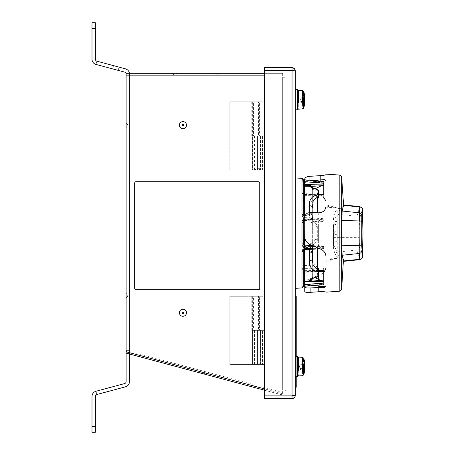<?xml version="1.0" encoding="UTF-8"?>
<svg xmlns="http://www.w3.org/2000/svg" width="455" height="455" viewBox="0 0 455 455"><rect width="100%" height="100%" fill="white"/><g stroke="black" fill="none" stroke-linecap="round" stroke-linejoin="round"><path stroke-width="0.34" stroke-dasharray="2.27 1.71" d="M220.601 73.318L213.509 73.318A3.458 3.458 0 0 1 216.313 74.757L217.052 74.757L216.313 74.757A0.91 0.91 0 0 0 217.791 74.757L217.052 74.757L217.791 74.757A3.458 3.458 0 0 1 220.601 73.318L213.509 73.318A3.458 3.458 0 0 1 216.313 74.757A0.91 0.91 0 0 0 217.791 74.757A3.458 3.458 0 0 1 220.601 73.318L213.509 73.318L220.601 73.318M170.762 73.318L177.854 73.318L170.762 73.318A3.458 3.458 0 0 1 173.565 74.757L175.044 74.757L173.565 74.757M177.854 73.318A3.458 3.458 0 0 0 175.044 74.757M182.95 313.484A0.739 0.739 0 0 1 182.21 312.744A0.739 0.739 0 0 1 182.95 312.005A0.739 0.739 0 0 1 183.683 312.744A0.739 0.739 0 0 1 182.95 313.484M182.95 125.898A0.739 0.739 0 0 1 182.21 125.159A0.739 0.739 0 0 1 182.95 124.42A0.739 0.739 0 0 1 183.683 125.159A0.739 0.739 0 0 1 182.95 125.898M204.062 372.509A3.458 3.458 0 0 0 206.399 374.63L199.546 372.793A3.458 3.458 0 0 0 202.634 372.127L204.062 372.509L202.634 372.127A3.458 3.458 0 0 1 199.546 372.793L206.399 374.63A3.458 3.458 0 0 1 204.062 372.509L203.345 372.321L204.062 372.509A0.91 0.91 0 0 0 202.634 372.127M126.103 75.138L126.103 73.318L282.674 73.318L126.103 73.318L126.103 351.772L126.103 75.138L282.674 75.138L282.674 73.318L126.103 73.318L126.103 75.911L126.103 74.068A2.047 2.047 0 0 0 124.585 72.089L96.011 64.434A5.409 5.409 0 0 1 92.001 59.207A5.409 5.409 0 0 0 96.011 64.434L118.146 70.366L119.017 67.112L118.146 70.366L96.011 64.434L96.881 61.186A2.047 2.047 0 0 1 95.368 59.207A2.047 2.047 0 0 0 96.881 61.186L125.455 68.841A5.409 5.409 0 0 1 129.47 74.068L126.103 74.068L126.103 350.623L129.47 350.623L126.103 350.623L129.47 350.623L126.103 350.623L126.103 381.614A2.047 2.047 0 0 1 124.585 383.593A2.047 2.047 0 0 0 126.103 381.614L126.103 350.623L129.47 350.623L129.47 381.614L129.47 75.911L129.47 350.623L126.103 350.623L126.103 353.114L126.774 350.606L126.103 353.114L129.527 354.03L126.103 353.114L129.527 354.03L126.103 353.114L129.47 354.013L129.47 350.623L129.47 381.614A5.409 5.409 0 0 1 125.455 386.841L96.881 394.496A2.047 2.047 0 0 0 95.368 396.476A2.047 2.047 0 0 1 96.881 394.496L125.455 386.841A5.409 5.409 0 0 0 129.47 381.614A5.409 5.409 0 0 1 125.455 386.841L124.585 383.593L96.011 391.249L124.585 383.593A2.047 2.047 0 0 0 126.103 381.614L126.103 73.318L126.103 351.772L282.674 393.723L282.674 390.009L287.082 390.498L287.082 77.725L282.674 77.725L282.674 390.009M126.774 350.606L126.103 353.114L126.774 350.606L126.103 353.114L126.774 350.606L126.103 353.114L126.774 350.606L282.202 392.255A1.82 1.82 0 0 0 282.674 392.318L282.674 77.725M264.304 388.803L282.674 393.723L281.867 393.507L281.531 394.758L264.304 390.145M179.401 312.744A3.549 3.549 0 0 1 182.95 309.195A3.549 3.549 0 0 1 186.493 312.744A3.549 3.549 0 0 1 182.95 316.288A3.549 3.549 0 0 1 179.401 312.744A3.549 3.549 0 0 1 182.95 309.195A3.549 3.549 0 0 1 186.493 312.744A3.549 3.549 0 0 1 182.95 316.288A3.549 3.549 0 0 1 179.401 312.744M179.401 125.159A3.549 3.549 0 0 1 182.95 121.61A3.549 3.549 0 0 1 186.493 125.159A3.549 3.549 0 0 1 182.95 128.702A3.549 3.549 0 0 1 179.401 125.159A3.549 3.549 0 0 1 182.95 121.61A3.549 3.549 0 0 1 186.493 125.159A3.549 3.549 0 0 1 182.95 128.702A3.549 3.549 0 0 1 179.401 125.159M143.672 357.818L281.531 394.758L126.103 353.114L126.103 351.772L126.439 351.863M126.103 353.114L281.531 394.758L281.867 393.507L126.103 351.772L282.674 393.723L282.674 75.911L126.103 75.911M282.674 75.911L282.674 75.138L282.674 75.911M264.304 73.318L282.674 73.318L282.674 75.138L264.304 75.138M95.368 29.967L92.001 29.967L92.001 44.181L92.001 29.967L92.001 44.181L92.001 29.967L95.368 29.967L95.368 44.181L92.001 44.181L95.368 44.181L95.368 29.967M126.103 299.236L126.103 292.144L126.103 299.236A3.458 3.458 0 0 1 127.542 296.427L127.542 294.948L127.542 296.427M126.103 292.144A3.458 3.458 0 0 0 127.542 294.948M126.103 121.61L126.103 128.702A3.458 3.458 0 0 1 127.542 125.898L127.542 125.159L127.542 125.898A0.91 0.91 0 0 0 127.542 124.42L127.542 125.159L127.542 124.42A3.458 3.458 0 0 1 126.103 121.61L126.103 128.702M95.368 410.82L92.001 410.82L92.001 425.033L92.001 410.82L92.001 425.033L92.001 410.82L95.368 410.82L95.368 425.033L92.001 425.033L95.368 425.033L95.368 410.82M95.368 426.568L95.368 396.476A2.047 2.047 0 0 1 96.881 394.496L125.455 386.841L124.585 383.593L96.011 391.249A5.409 5.409 0 0 0 92.001 396.476A5.409 5.409 0 0 1 96.011 391.249A5.409 5.409 0 0 0 92.001 396.476L92.001 432.25L95.368 432.25L95.368 426.568L95.368 432.25L92.001 432.25L92.001 396.476L92.001 432.25L95.368 432.25L95.368 426.568L92.001 426.568M119.017 67.112L96.881 61.186L119.017 67.112M95.368 22.75L92.001 22.75L92.001 59.207A5.409 5.409 0 0 0 96.011 64.434L96.881 61.186A2.047 2.047 0 0 1 95.368 59.207L95.368 22.75L95.368 59.207L95.368 22.75L92.001 22.75L95.368 22.75M129.413 73.318A5.409 5.409 0 0 1 129.47 74.068L129.47 75.911L129.47 74.068L126.103 74.068M129.47 121.61L129.47 128.702L129.47 121.61M129.47 292.144L129.47 299.236L129.47 292.144M92.001 59.207L92.001 22.75L92.001 59.207M295.318 356.242L295.318 372.759L295.318 356.242L294.863 356.242L294.863 372.759L295.318 372.759M294.863 372.759L294.863 356.242M294.863 352.642L294.863 376.387L294.863 352.642L295.318 352.642L295.318 376.387L295.318 352.642M294.863 376.387L295.318 376.387M294.863 368.34L294.863 353.114L295.318 353.114L295.318 375.887L295.318 353.114L294.863 353.114L294.863 368.34L295.318 368.34M294.863 353.114L294.863 375.887L295.318 375.887L294.863 375.887L294.863 353.114M294.863 360.599L295.318 360.599M294.863 281.599L294.863 258.832L294.863 281.599L294.863 258.832L295.318 258.832L295.318 281.599L295.318 258.832L295.318 281.599L295.318 258.832L294.863 258.832L294.863 281.599L295.318 281.599M294.863 278.062L295.318 278.062L294.863 278.062M294.863 272.38L295.318 272.38L294.863 272.38M294.863 268.842L295.318 268.842L294.863 268.842M295.318 261.961L295.318 278.471L295.318 261.961L294.863 261.961L294.863 278.471L295.318 278.471M294.863 278.471L294.863 261.961M294.863 258.36L294.863 282.106L294.863 258.36L295.318 258.36L295.318 282.106L295.318 258.36M294.863 282.106L295.318 282.106M262.507 364.472L251.933 364.472L264.304 364.472L264.304 395.896L264.304 70.383L264.304 135.914L257.479 135.914L264.304 135.914L264.304 70.383L292.042 70.383L264.304 70.383L292.042 70.383L292.042 395.896L264.304 395.896L264.304 364.472L254.527 364.472L260.436 364.472L260.436 330.364L254.527 330.364L264.304 330.364L251.933 330.364L263.03 330.364L262.507 330.364L262.507 364.472L260.158 364.472M262.507 170.022L251.933 170.022L264.304 170.022L264.304 330.364L264.304 170.022L254.527 170.022L260.436 170.022L260.436 135.914L251.933 135.914L263.03 135.914L262.507 135.914L262.507 170.022L260.158 170.022M292.042 395.896L264.304 395.896L292.042 395.896L292.724 395.349L292.645 395.668L295.318 395.349L292.042 395.708L292.042 70.383L292.724 70.929L292.042 70.57L292.042 395.896M292.042 396.032L264.304 396.032L264.304 398.62L292.042 398.62L292.042 396.032M292.645 395.668L292.724 395.349L295.318 395.349L295.067 396.595M293.287 398.375L292.042 398.62M295.067 69.683L295.318 70.929L292.724 70.929L295.318 70.929L292.645 70.61M292.042 67.653L292.042 70.246L264.304 70.246L264.304 67.653L292.042 67.653L292.042 70.246L292.042 67.653L293.287 67.903M295.318 366.531C295.318 371.172 295.318 371.172 295.318 366.531C295.318 361.884 295.318 361.884 295.318 366.531M295.318 99.747C295.318 104.394 295.318 104.394 295.318 99.747C295.318 95.106 295.318 95.106 295.318 99.747M295.318 236.788C295.318 242.043 295.318 242.043 295.318 236.788C295.318 231.527 295.318 231.527 295.318 236.788M295.318 196.907C295.318 202.162 295.318 202.162 295.318 196.907C295.318 191.652 295.318 191.652 295.318 196.907M295.318 269.371C295.318 274.627 295.318 274.627 295.318 269.371C295.318 264.116 295.318 264.116 295.318 269.371M295.318 233.136L295.318 267.927L295.318 233.136M295.318 395.349L295.318 70.929M253.463 330.364L259.424 330.364L258.491 330.364L258.491 296.256L253.463 296.256L253.463 330.364L251.797 330.364L263.166 330.364L259.424 330.364L259.424 296.256L263.166 296.256L253.463 296.256M252.832 330.364L252.832 296.256L259.424 296.256L252.673 296.256L252.559 364.472L229.82 364.472L229.82 296.256L252.673 296.256L229.82 296.256L229.82 364.472L252.559 364.472L252.559 330.364M253.765 296.256L252.673 296.256M257.479 363.107L260.323 363.107L257.479 363.107M257.479 296.256C261.13 296.256 261.13 296.256 257.479 296.256C253.827 296.256 253.827 296.256 257.479 296.256M253.463 135.914L259.424 135.914L258.491 135.914L258.491 101.806L253.463 101.806L253.463 135.914L251.797 135.914L263.166 135.914L259.424 135.914L259.424 101.806L263.166 101.806L253.463 101.806M252.832 135.914L252.832 101.806L259.424 101.806L252.673 101.806L252.559 170.022L229.82 170.022L229.82 101.806L252.673 101.806L229.82 101.806L229.82 170.022L252.559 170.022L252.559 135.914M253.765 101.806L252.673 101.806M257.479 168.657L260.323 168.657L257.479 168.657M257.479 101.806C261.13 101.806 261.13 101.806 257.479 101.806C253.827 101.806 253.827 101.806 257.479 101.806M295.318 260.749L295.318 177.916L295.318 260.749M317.891 247.941L323.869 247.583L323.869 245.956L314.684 246.553M318.796 212.781L318.796 214.316L310.117 214.112C306.852 214.333 305.06 216.011 304.748 219.134L323.869 220.322L323.869 218.696L304.725 217.598M323.869 181.972L323.869 181.551L304.725 180.072L301.995 179.247A1.365 1.342 180 0 1 303.263 180.584L303.263 179.742M323.772 182.836L323.869 182L304.725 180.464C302.922 180.39 302.012 180.646 301.995 181.221A1.365 1.291 180 0 1 303.263 182.512L304.628 181.426L323.772 182.836L323.772 185.412M318.989 194.734L304.725 194.478C302.922 194.183 302.012 193.392 301.995 192.112A1.365 1.024 180 0 1 303.263 193.13L304.628 194.12L304.628 194.734L304.725 180.464M318.637 195.9L304.725 195.61L304.628 197.851L303.263 198.687L303.263 219.526M323.772 268.006L304.628 268.427L304.725 270.662C303.013 270.532 302.103 269.798 301.995 268.467A1.365 0.882 180 0 0 303.263 267.591L303.263 198.687A1.365 0.882 180 0 0 301.995 197.811C302.109 196.48 303.019 195.747 304.725 195.61M303.263 199.887A1.365 0.921 0 0 0 304.605 200.809L310.191 200.826L309.679 204.977L309.679 212.883C308.854 218.787 310.947 223.559 315.952 227.187L315.952 239.091C310.947 242.72 308.854 247.486 309.679 253.395L309.679 261.301L310.191 265.453L304.605 265.47L304.605 220.436M312.301 187.5A2.73 2.565 -50.9 0 0 310.191 186.499L304.605 186.391A1.365 1.331 0 0 1 303.263 185.06L303.263 193.369L303.263 180.584L302.797 179.634L303.263 179.793M323.772 194.734L323.772 194.444L304.628 194.12M303.263 286.536L303.263 282.384M312.249 278.784L312.312 250.745L313.228 245.171L317.311 240.775L315.952 239.091L318.637 239.995L318.637 226.283L315.952 227.187L317.311 225.498L313.228 221.102L312.312 215.533L312.312 205.694L312.71 203.607A2.73 1.792 20.4 0 0 310.191 200.826M304.605 281.019L304.605 279.888L310.191 279.779A2.73 2.565 -129.1 0 0 311.863 279.233L310.191 279.779L309.679 280.661C311.243 280.49 312.136 279.632 312.358 278.085L312.71 276.668L315.133 277.533M303.263 249.221L303.263 251.245L304.628 249.294L304.702 249.653M303.263 286.485L302.797 286.644L303.263 285.695A1.365 1.342 0 0 1 301.995 287.031L304.725 286.206L323.869 284.728L323.869 284.307M323.772 280.866L323.772 283.437L304.628 284.853L304.628 271.544L304.628 272.153L323.772 271.544M304.628 284.853L303.263 283.766L303.263 273.148L304.657 272.204L303.263 272.909L304.628 271.544L318.637 271.544M303.263 283.766A1.365 1.291 0 0 1 301.995 285.058C302.012 285.632 302.922 285.882 304.725 285.814L323.869 284.284M303.263 273.148A1.365 1.024 0 0 1 301.995 274.166C302.012 272.881 302.922 272.096 304.725 271.8L304.657 272.204L323.795 271.851M323.869 271.47L304.725 271.8M312.358 215.05L312.358 223.439L312.358 214.948L312.71 219.139C313.728 221.619 315.707 222.137 318.637 220.692L318.637 245.586C315.707 244.142 313.734 244.659 312.71 247.133L312.312 250.369L312.312 233.136L312.358 242.839M318.637 220.692L321.594 219.89L314.16 219.833L310.191 218.81L309.679 213.782L312.358 214.948M317.311 240.775L317.311 225.498M312.358 255.67L312.358 258.673M312.358 223.439L312.312 260.26L312.312 250.745L312.358 252.235L309.679 253.395M304.605 216.614L304.605 218.724L310.191 218.81A2.73 0.779 -16 0 1 312.767 218.878L312.312 215.909L312.312 233.136L312.312 206.126M309.787 249.38L310.191 247.469A2.73 0.779 16 0 0 312.767 247.401L312.767 247.401A2.73 0.779 16 0 0 312.71 247.133M304.605 249.664L304.605 247.554A1.365 0.409 0 0 0 303.263 247.964A1.365 0.864 0 0 1 304.628 247.105L304.605 246.604L304.605 247.554L310.191 247.469L314.16 246.445L321.594 246.388L318.637 245.586M314.166 219.833L314.166 219.833C313.205 219.913 312.739 219.594 312.767 218.878L312.767 218.878A2.73 0.779 -16 0 1 312.71 219.139M315.133 188.745L312.71 189.61L312.358 188.074L312.312 201.975L312.358 188.506L317.311 189.53L317.516 197.032M312.358 188.353L312.358 196.423M318.637 275.042L318.637 266.994L315.434 266.016L312.71 262.671L312.312 260.584L312.358 252.167M312.358 259.833L312.358 260.152M312.71 262.671A2.73 1.792 -20.4 0 1 310.191 265.453M309.679 261.301L312.358 259.89L312.312 277.652M312.358 206.439L312.358 214.112L309.679 212.883M312.312 205.694L312.358 206.388L309.679 204.977M304.725 270.662L318.637 270.378M303.263 222.523L303.263 267.591L304.628 268.427M303.263 266.391A1.365 0.921 0 0 1 304.605 265.47M312.358 206.121L312.358 214.129M312.358 188.251L312.249 187.494M312.358 188.194C312.136 186.647 311.243 185.788 309.679 185.617L310.191 186.499L311.863 187.045L312.358 188.194M312.71 189.61A2.73 2.565 -50.9 0 0 312.335 187.551M321.594 219.89L323.784 219.799L323.772 219.469L304.628 219.173M304.628 219.122L304.628 216.984L303.263 215.033L303.263 218.309L303.263 183.894M304.628 216.984L304.702 216.62M312.113 245.433L323.772 244.75L323.772 221.528L304.628 220.442M323.772 244.75L323.869 245.956M323.772 248.14L304.628 249.294L304.628 247.105L323.772 246.809L323.858 248.572L323.869 247.583M321.594 246.388L323.784 246.479L323.772 246.809M317.146 276.97L312.358 278.028M311.965 279.023L312.358 277.772L312.312 260.362M317.516 269.246L317.311 276.748M312.358 269.855L312.358 277.925M312.312 277.817L311.863 279.233A2.73 2.565 -129.1 0 0 312.301 278.779M312.335 278.727A2.73 2.565 -129.1 0 0 312.71 276.668M343.599 205.319L343.593 204.943M333.458 225.856L333.458 246.286L333.458 225.856A17.051 17.006 180 0 1 337.263 215.147L337.263 251.132A17.051 17.006 0 0 1 333.458 240.422M333.458 219.993C333.521 215.892 334.743 212.269 337.132 209.118L338.901 208.197L341.483 208.242L341.483 258.036L338.901 258.082L337.132 257.16C334.743 253.998 333.515 250.369 333.458 246.286M359.825 206.621L343.582 205.017M362.39 256.848L359.467 247.207L359.251 237.374L359.467 219.065L362.39 209.425M359.467 219.065A2.866 2.855 19.6 0 0 356.908 216.233L356.908 250.045L359.825 259.27M359.467 247.207A2.866 2.855 -19.6 0 1 356.908 250.045L341.551 251.655L341.551 208.236L343.371 205.842L341.677 208.191L341.677 177.53M341.483 258.036L341.551 251.655A1.928 1.922 180 0 1 341.483 251.661L338.901 251.837A1.928 1.922 -0 0 1 337.263 251.132L337.263 257.331M341.677 288.749L341.551 258.042M343.371 260.436L343.593 261.335L343.371 260.436M342.336 258.855L342.922 259.634L342.336 258.855M341.677 258.087L339.43 257.814L339.242 255.812M343.479 259.509L342.143 255.255M325.956 285.905L325.956 292.161M304.748 291.558L304.748 283.846C304.867 281.725 306.585 279.99 309.918 278.631L320.786 274.632L323.772 272.852M325.956 260.3L337.144 258.315L325.956 261.551L325.956 268.211M325.956 259.14L337.144 258.315L337.115 253.987L337.718 254.038L337.934 254.845L339.242 255.841M309.918 244.466L309.918 243.021L320.786 247.776L320.786 249.181M304.748 217.575L304.748 219.134M325.956 174.117L325.956 180.607M319.575 181.175L310.23 181.892A0.893 0.37 -95.5 0 1 309.918 180.885L312.625 180.635M309.918 180.43L309.918 180.885C306.596 181.221 304.873 182.193 304.748 183.814L304.748 190.287C305.072 192.664 306.858 194.069 310.117 194.49L318.796 194.876L322.749 195.974M341.677 208.191L339.464 208.458L339.447 210.494L337.934 211.433L337.718 212.24L337.115 212.286L337.144 207.963L325.956 205.978L325.956 207.139L337.144 207.963L325.956 204.727L325.956 200.968M337.115 253.987L336.404 252.087L337.104 252.059L337.07 244.818L334.954 244.744L334.783 241.776L337.064 241.696L337.053 234.689L334.778 234.609L334.778 231.669L337.053 231.589L337.064 224.582L334.789 224.503L334.954 221.534L337.07 221.46L337.104 214.22L336.399 214.191L337.115 212.286M325.956 207.139L325.956 256.717M298.065 375.927L298.065 362.561M298.725 362.572L298.725 375.898M303.712 374.09L303.724 371.041L302.052 371.331L302.052 369.432L303.724 368.931L303.712 358.187M302.45 361.691L302.467 369.397M303.724 368.931L304.418 367.765L304.418 360.843M300.101 366.156L300.101 368.095L300.101 366.156M299.464 366.417L299.464 366.992L299.464 366.417M297.587 359.751L297.587 357.573M297.587 358.256L297.587 359.393M302.859 363.465L304.418 362.777L304.418 363.391L302.859 364.034L302.859 363.465M300.101 366.958L302.052 366.94L302.052 366.411L304.418 366.275L304.418 365.291L304.418 368.482L300.101 368.357L300.101 364.216L304.418 363.966L304.418 364.586L300.101 364.705L300.101 368.152L304.418 368.47L304.418 370.279L304.418 369.665L302.859 369.028L300.556 369.079L300.556 369.574L302.859 369.591L302.859 369.028M302.859 369.591L304.418 370.279M300.556 369.574L300.101 368.84L304.418 369.09M300.101 368.84L300.101 368.01M304.418 372.213L304.418 368.47M300.101 368.357L300.556 369.079M300.101 366.087L302.052 366.11L302.052 364.648L302.052 364.944L304.094 364.609M304.418 366.781L302.052 366.65L302.052 366.11M300.101 369.147L300.101 368.664M300.101 364.216L300.101 364.705M300.101 365.046L302.052 364.944M304.418 366.275L304.418 367.765M304.418 362.777L304.418 363.966M302.052 366.411L302.052 369.432M302.052 366.65L302.052 364.751M302.467 371.348L302.461 375.745M304.418 369.966L303.724 371.041M302.052 371.331L302.052 368.305M302.052 366.94L302.052 368.112M298.065 109.16L298.065 96.335M298.73 96.346L298.725 109.132M302.467 95.431L302.45 102.085L303.707 101.675L303.718 91.427M304.418 100.64L304.418 98.86L304.418 100.64L303.707 101.675M304.418 99.349L300.101 99.463L300.101 97.415L304.418 97.165L304.418 97.893L304.418 94.066M303.712 107.511L303.707 103.837L302.052 104.064L302.052 99.491L302.052 100.009L304.418 100.151L304.418 101.801L300.101 101.664L300.556 102.403L302.859 102.358L304.418 103.023L304.418 103.552L304.418 101.607L300.101 101.118L300.101 101.983M302.45 104.087L302.456 108.984M297.587 90.807L297.587 95.76M297.587 100.333L297.587 108.705M302.052 99.235L302.052 98.035L300.556 98.081L300.556 99.184L302.052 99.235L302.052 100.015L302.052 97.398M297.587 107.699L297.587 98.616M302.052 100.265L302.052 101.465L300.556 101.425L300.556 100.322L302.052 100.015L300.101 100.043L300.101 101.118M302.859 102.358L302.859 102.847L304.418 103.552M300.101 99.463L300.101 101.664M302.859 97.137L302.859 96.648L304.418 95.948L304.418 96.477L302.859 97.137L300.556 97.091L300.101 97.512L300.101 100.043M303.815 97.933L300.101 98.388M304.418 95.948L304.418 97.165M304.418 97.893L300.101 97.831M300.101 100.214L300.101 99.287L300.101 100.214M300.101 102.085L304.418 102.329M304.418 100.151L304.418 98.86M304.418 105.435L304.418 101.607M304.418 102.893L303.707 103.837M302.052 104.064L302.052 101.442M302.45 102.085L302.052 102.119M302.052 95.448L302.052 98.058M295.318 387.256L295.318 296.302M296.228 376.592L296.228 356.47L296.228 376.592M136.039 289.733L258.377 289.733M134.674 183.092A1.365 1.365 0 0 1 136.039 181.727L258.377 181.727A1.365 1.365 0 0 1 259.742 183.092M297.587 109.809L297.587 89.686M295.318 95.76L295.318 109.809L295.318 95.76M297.587 97.222L297.587 102.278L297.587 97.222M295.318 366.969L295.318 356.47L295.318 366.969M297.587 356.47L297.587 376.592M297.587 366.804L297.587 366.252L297.587 366.804M113.528 65.645L112.652 68.893L113.528 65.645M92.001 28.432L95.368 28.432M96.881 394.496L96.011 391.249L96.881 394.496M257.479 364.472L257.479 330.364L257.479 364.472M257.479 170.022L257.479 135.914L257.479 170.022M301.995 197.811L301.995 268.467M301.995 178.383L301.995 179.247M301.995 181.221L301.995 192.112M304.259 219.145A1.365 0.864 180 0 1 303.263 218.309A1.365 0.409 180 0 0 304.605 218.724L304.605 200.809M310.498 279.74L304.605 279.888A1.365 1.331 180 0 0 303.263 281.218A1.365 0.483 0 0 0 303.57 281.526M303.263 281.218A1.365 1.365 0 0 1 304.6 279.853L304.617 281.019M301.995 287.031L301.995 287.896M301.995 274.166L301.995 285.058M309.679 213.782L309.679 212.582M304.617 185.259L304.6 186.419L304.605 185.259M310.498 186.539L304.6 186.419A1.365 1.365 0 0 1 303.263 185.06A1.365 0.483 180 0 1 303.57 184.753M333.458 228.905L338.901 228.905L338.901 214.441A1.928 1.922 -0 0 0 337.263 215.147L337.263 208.947M333.458 237.374L338.901 237.374L338.901 228.905L359.251 228.905M338.901 258.082L338.901 237.374L359.251 237.374M362.385 209.488A2.866 2.855 1.7 0 0 359.82 206.718L356.908 216.233L341.551 214.624A1.928 1.922 180 0 0 341.483 214.618L338.901 214.441L338.901 208.197M362.385 256.791A2.866 2.855 -1.7 0 1 359.82 259.56L343.582 261.261M339.185 255.824L339.185 291.24M310.117 214.112L310.117 212.57M339.185 175.038L339.185 210.472M298.065 368.3L297.587 368.214M298.065 100.953L297.587 100.896M260.436 364.472L260.436 330.364M254.527 364.472L254.527 330.364M263.03 364.472L263.03 330.364M251.933 364.472L251.933 330.364M260.436 170.022L260.436 135.914M254.527 170.022L254.527 135.914M263.03 170.022L263.03 135.914M251.933 170.022L251.933 135.914M251.797 296.256L251.797 330.364M263.166 296.256L263.166 330.364M258.958 364.472L260.323 363.107M256 364.472L254.641 363.107M251.797 101.806L251.797 135.914M263.166 101.806L263.166 135.914M258.958 170.022L260.323 168.657M256 170.022L254.641 168.657M318.637 194.734L304.628 194.734L303.263 193.369M312.306 278.75L312.358 278.204M314.16 246.445L304.605 246.604A1.365 1.365 0 0 0 303.263 247.964M312.386 249.238L312.767 247.401C312.847 246.621 313.313 246.303 314.166 246.445M311.965 187.255L312.312 188.41M312.306 187.528L312.358 188.074M314.16 219.833L304.605 219.674M303.263 218.309A1.365 1.365 0 0 0 303.69 219.299M323.858 248.572L319.911 248.805M312.312 277.868L312.312 264.304M312.358 259.6L312.989 263.326M315.434 266.016L317.516 266.852M299.464 366.992L300.101 368.095M299.464 366.065L300.101 364.961"/><path stroke-width="0.68" d="M182.21 312.744A0.739 0.739 0 0 1 182.95 312.005A0.739 0.739 0 0 1 183.683 312.744A0.739 0.739 0 0 1 182.95 313.484A0.739 0.739 0 0 1 182.21 312.744M182.21 125.159A0.739 0.739 0 0 1 182.95 124.42A0.739 0.739 0 0 1 183.683 125.159A0.739 0.739 0 0 1 182.95 125.898A0.739 0.739 0 0 1 182.21 125.159M264.304 75.138L126.103 75.138L126.103 351.772L264.304 388.803M264.304 390.145L126.103 353.114L126.103 351.772M95.368 426.568L95.368 432.25L92.001 432.25L92.001 426.568L95.368 426.568L95.368 396.476A2.047 2.047 0 0 1 96.881 394.496L125.455 386.841A5.409 5.409 0 0 0 129.47 381.614L129.47 354.013L143.672 357.818M126.103 75.138L126.103 73.318L264.304 73.318M92.001 426.568L92.001 396.476A5.409 5.409 0 0 1 96.011 391.249L124.585 383.593A2.047 2.047 0 0 0 126.103 381.614L126.103 353.114M126.103 74.068A2.047 2.047 0 0 0 124.585 72.089L96.011 64.434A5.409 5.409 0 0 1 92.001 59.207L92.001 22.75L95.368 22.75L95.368 59.207A2.047 2.047 0 0 0 96.881 61.186L125.455 68.841A5.409 5.409 0 0 1 129.413 73.318M292.042 396.032L264.304 396.032L264.304 398.62L292.042 398.62L292.042 396.032L292.724 395.349L292.042 396.032M292.042 398.62C294.032 398.426 295.124 397.334 295.318 395.349L292.645 395.668M295.067 396.595L293.287 398.375M292.645 70.61L292.042 70.57L292.042 395.896L264.304 395.896L264.304 70.383L292.042 70.383L295.318 70.929L295.318 395.349M292.724 70.929L292.042 70.246L264.304 70.246L264.304 67.653L292.042 67.653L292.042 70.246L292.724 70.929M295.318 70.929C295.124 68.938 294.032 67.852 292.042 67.653M293.287 67.903L295.067 69.683M319.911 248.805L304.702 249.653L304.725 248.68C303.013 249.021 302.103 250.028 301.995 251.706A1.365 0.461 180 0 0 303.263 251.245L303.263 286.536C302.524 287.844 302.103 288.299 301.995 287.896L301.995 251.706M304.725 248.68L317.891 247.941M314.684 246.553L304.725 247.15C302.922 246.929 302.012 245.888 301.995 244.028L301.995 222.25C302.012 220.396 302.922 219.356 304.725 219.128L304.748 219.128M304.748 217.598L304.725 217.598C303.019 217.262 302.109 216.25 301.995 214.572A1.365 0.461 0 0 1 303.263 215.033L304.702 216.62L304.725 217.598M318.989 194.734L323.869 194.808L323.869 195.997L318.637 195.9M312.358 278.204C312.204 279.836 311.311 280.746 309.679 280.928L309.679 280.752C308.854 279.962 310.947 278.739 315.952 277.084L315.952 271.135C310.947 269.155 308.854 265.612 309.679 260.499L309.679 252.497L312.358 251.228L312.358 258.673M323.772 185.412L323.772 194.734L318.637 194.734M304.605 249.664L304.605 281.019C304.469 280.576 304.025 281.031 303.263 282.384L303.263 249.221M309.679 280.752L312.249 278.784M323.772 281.349L304.628 281.702L304.628 284.58L323.772 283.004L323.784 280.866L311.811 279.899M302.797 286.644L304.731 286.246L304.628 284.58L303.263 285.695M323.772 283.004L323.88 284.767L304.725 286.206M318.637 271.544L323.772 271.544L323.772 280.866M303.263 272.909L303.263 283.766M318.637 270.378L323.869 270.281L323.772 271.828M318.13 269.758L317.311 269.11L315.952 271.135L318.13 269.758L318.637 268.188L318.637 275.042L318.13 276.321L315.952 277.084L317.146 276.97M312.358 207.605L312.358 207.275C312.204 206.343 311.311 205.848 309.679 205.779C308.854 200.666 310.947 197.123 315.952 195.144L315.952 189.195C310.947 187.54 308.854 186.317 309.679 185.526L309.679 185.35C311.311 185.532 312.204 186.442 312.358 188.074M317.516 197.032L317.516 212.752L317.311 197.169L313.228 200.695L312.358 207.275M317.146 189.308L315.952 189.195L318.13 189.957L318.637 191.237L318.637 198.09L318.13 196.52L315.952 195.144L317.311 197.169L318.13 196.52M312.312 206.126L312.329 207.053M312.329 259.225L313.228 265.589L317.311 269.11L317.516 248.948L317.516 269.246M312.358 251.228L312.358 255.67M309.679 260.499C311.311 260.431 312.204 259.936 312.358 259.003L312.312 260.362M312.386 249.238L312.358 251.331M309.679 252.497L309.787 249.38M323.869 270.281L323.772 268.006M303.263 219.526L303.263 243.755L303.263 222.523L301.995 222.25M312.249 187.494L309.679 185.526M311.561 186.419L321.594 185.685L315.133 188.745M303.263 180.584L304.628 181.699L304.628 184.576L323.772 184.929L323.772 183.274L304.628 181.699L304.748 179.196C304.867 177.569 306.585 176.614 309.918 176.318L309.918 180.43M304.725 180.072L304.748 179.196M323.869 181.551L323.772 183.274M321.594 185.685L323.784 185.412L323.772 184.929M309.679 185.35L304.605 185.259C304.338 185.623 303.889 185.168 303.263 183.894L303.263 185.06M301.995 214.572L301.995 178.383C302.211 178.03 302.632 178.485 303.263 179.742L303.263 215.033M304.748 220.447L304.628 245.837L312.113 245.433M304.725 247.15L304.628 245.837L303.263 243.755L301.995 244.028M304.628 220.442L303.263 222.523M315.133 277.533L318.637 279.484L318.637 275.042M318.637 279.484L321.594 280.593M362.999 233.136L362.39 256.848L361.691 244.722L361.805 215.59L362.39 209.425L362.999 233.136M359.82 259.56L359.24 253.475L359.126 220.925L359.825 206.621L343.593 204.915L341.95 212.087L341.688 220.504L342.143 211.023L343.599 205.319L341.677 177.53A2.684 2.684 180 0 0 339.185 175.038L325.956 174.117L325.956 206.371C325.547 210.307 323.158 212.445 318.796 212.781L310.117 212.57C306.858 212.769 305.072 214.436 304.748 217.575L304.748 236.373C304.867 240.121 306.585 242.816 309.918 244.466L320.786 249.181C324.079 250.773 325.803 253.281 325.956 256.717L325.956 261.551M362.39 256.523A2.866 2.832 0 0 1 359.825 259.27L343.599 260.96L343.582 261.261M341.677 177.53L341.677 288.749L343.479 259.498M341.688 245.768L342.143 255.255L341.688 245.768L341.688 220.504L341.688 245.768L359.126 245.353A2.866 0.654 0 0 0 361.691 244.722M343.599 260.96L342.143 255.255L359.24 253.475A2.866 2.832 -8.7 0 0 361.805 250.688M341.677 288.749A2.684 2.684 -0 0 1 339.185 291.24L325.956 292.161L325.956 256.717M325.956 292.082C325.547 291.735 323.158 291.627 318.796 291.757L310.117 292.355C306.858 292.576 305.072 292.309 304.748 291.558L304.748 287.06C305.06 287.805 306.852 288.095 310.117 287.93L310.117 292.355M323.772 272.852L325.956 268.211M325.956 285.905L324.478 287.344L310.117 287.93M324.478 287.344A0.893 0.711 -84 0 1 325.126 286.36L318.733 286.303L318.796 291.757M319.575 181.175L321.105 181.09A0.893 0.375 -93.2 0 1 320.786 180.061L320.786 175.602C324.079 175.346 325.803 174.976 325.956 174.487M312.625 180.635L324.443 179.588L325.956 180.607M320.786 175.602L309.918 176.318M325.956 206.377L325.956 204.727M325.956 200.968L322.749 195.974M297.587 358.256L298.065 357.112L298.065 370.484M298.73 370.467L298.725 357.141L302.456 357.294L302.45 361.691L302.052 361.708L302.052 363.608L302.052 361.708M302.467 371.348L302.45 363.636L303.707 364.102L303.718 374.852L302.461 375.745L298.725 375.904M303.707 364.102L304.418 365.291L304.418 372.213L303.718 374.852M297.587 359.393L297.587 359.751M304.418 365.291L304.418 364.586L304.094 364.609M304.418 368.482L304.418 369.665M302.456 357.294L303.712 358.187L304.418 360.843L304.418 364.586M304.418 364.58L304.418 363.391M303.712 358.972L303.707 361.992L302.45 361.691M304.418 363.096L303.707 361.992M302.45 363.636L302.052 363.608M298.725 103.166L298.725 90.38L298.065 90.352L298.065 103.177M302.45 104.087L302.467 97.433L303.724 97.848L304.418 98.86L304.418 97.893L303.815 97.933M303.712 91.984L303.724 95.681L302.052 95.448L302.052 97.398L302.467 97.433M303.724 97.848L303.712 108.091L302.456 108.984L298.065 109.166L297.587 108.711L297.587 107.699M302.467 95.431L302.461 90.534L303.718 91.427L304.418 94.066L304.418 105.435L303.712 108.091M298.065 98.559L297.587 98.616L297.587 90.807L298.065 90.352M295.318 89.686L297.587 89.686L297.587 100.333M304.418 101.801L304.418 103.023M304.418 97.694L304.418 96.477M304.418 96.602L303.724 95.681M296.228 296.302L295.318 296.302L296.228 296.302L296.228 356.47L296.228 296.302M296.228 387.256L296.228 376.592L296.228 387.256L295.318 387.256L296.228 387.256M136.039 289.733L258.377 289.733A1.365 1.365 0 0 0 259.742 288.368L259.742 183.092A1.365 1.365 0 0 0 258.377 181.727L136.039 181.727A1.365 1.365 0 0 0 134.674 183.092L134.674 288.368A1.365 1.365 0 0 0 136.039 289.733M297.587 95.76L297.587 109.809L295.318 109.809M295.318 376.592L297.587 376.592L297.587 356.47L295.318 356.47M179.401 312.744A3.549 3.549 0 0 1 182.95 309.195A3.549 3.549 0 0 1 186.493 312.744A3.549 3.549 0 0 1 182.95 316.288A3.549 3.549 0 0 1 179.401 312.744M179.401 125.159A3.549 3.549 0 0 1 182.95 121.61A3.549 3.549 0 0 1 186.493 125.159A3.549 3.549 0 0 1 182.95 128.702A3.549 3.549 0 0 1 179.401 125.159M95.368 28.432L92.001 28.432M304.617 281.019L304.628 281.702A1.365 0.483 0 0 1 303.57 281.526M309.679 212.582L309.679 205.779M304.605 220.436L304.628 219.173A1.365 0.864 180 0 1 304.259 219.145M303.57 184.753A1.365 0.483 180 0 1 304.628 184.576L304.617 185.259M304.605 185.259L304.605 216.614M362.39 209.755A2.866 2.832 -0 0 0 359.825 207.008L343.599 205.319M341.688 220.504L359.126 220.925A2.866 0.654 0 0 1 361.691 221.557M342.143 211.023L359.24 212.804A2.866 2.832 8.7 0 1 361.805 215.59M339.185 291.24L339.185 175.038M298.065 364.739L297.587 364.825M301.995 178.383L295.318 177.916M304.702 249.653C304.014 249.636 303.536 250.17 303.263 251.245M316.674 189.07C313.154 188.108 311.584 187.5 311.965 187.255M302.797 179.634L323.88 181.511M304.748 219.68L304.605 219.674A1.365 1.365 0 0 1 303.69 219.299M301.995 287.896L295.318 288.362M309.679 280.928L304.605 281.019M311.965 279.023C311.533 278.835 313.103 278.227 316.674 277.209M317.516 266.852L318.637 266.994M359.825 206.621C362.112 207.975 362.965 208.908 362.39 209.425M343.593 261.363L359.825 259.657C362.112 258.303 362.965 257.371 362.39 256.853M297.587 375.472L298.725 375.898M298.065 357.112L298.725 357.141M302.461 90.534L298.725 90.369"/></g></svg>
